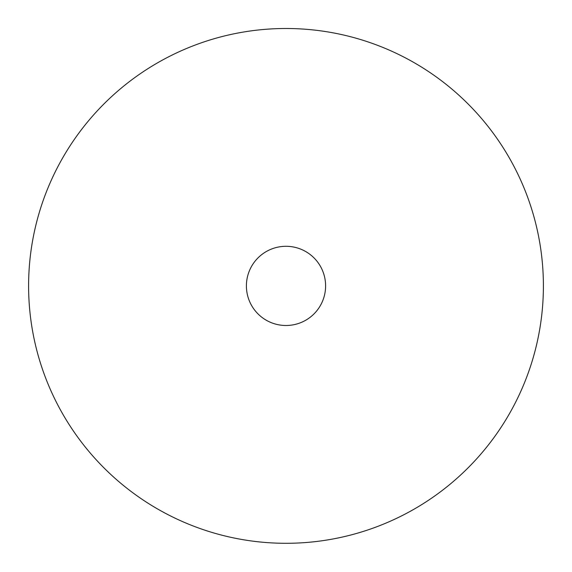 <?xml version="1.0" encoding="UTF-8"?>
<svg xmlns="http://www.w3.org/2000/svg" width="572" height="572" viewBox="0 0 572 572"><rect width="100%" height="100%" fill="white"/><g stroke="black" fill="none" stroke-linecap="round" stroke-linejoin="round"><path stroke-width="0.86" d="M290.676 325.218A39.597 39.597 0 0 1 246.403 285.9A39.597 39.597 0 0 1 281.317 246.575A39.597 39.597 0 0 1 325.325 281.217A39.597 39.597 0 0 1 290.676 325.218A39.597 39.597 0 0 1 246.403 285.9M28.6 285.9A257.4 257.4 0 0 1 525.346 191.198A257.4 257.4 0 0 1 543.4 285.9A257.4 257.4 42.8 0 1 306.199 542.506A257.4 257.4 122 0 1 46.654 380.594A257.4 257.4 -10.8 0 1 28.6 285.9"/></g></svg>
